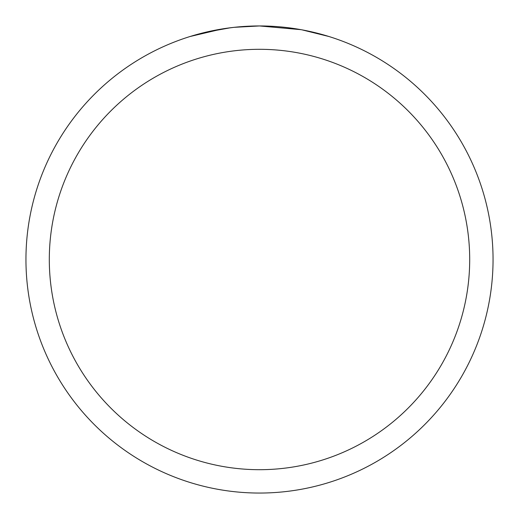 <?xml version="1.0" encoding="UTF-8"?>
<svg xmlns="http://www.w3.org/2000/svg" width="519" height="519" viewBox="0 0 519 519"><rect width="100%" height="100%" fill="white"/><g stroke="black" fill="none" stroke-linecap="round" stroke-linejoin="round"><path stroke-width="0.78" d="M300.988 29.667L259.5 25.95A233.55 233.55 0 0 1 493.05 259.5A233.55 233.55 0 0 1 259.5 493.05A233.55 233.55 0 0 1 25.95 259.5A233.55 233.55 0 0 1 259.5 25.95L234.257 27.319M302.09 29.868L328.903 36.499M259.5 49.305A210.195 210.195 0 0 1 469.695 259.5A210.195 210.195 0 0 1 259.5 469.695A210.195 210.195 0 0 1 49.305 259.5A210.195 210.195 0 0 1 259.5 49.305M233.161 27.442L224.344 28.61M205.777 32.21L230.313 27.786M242.379 26.579L243.671 26.488M190.11 36.499L222.229 28.941M236.658 27.072L240.524 26.722M241.393 26.651L242.847 26.547M245.078 26.398L249.003 26.19M254.771 25.995L259.5 25.95"/></g></svg>
